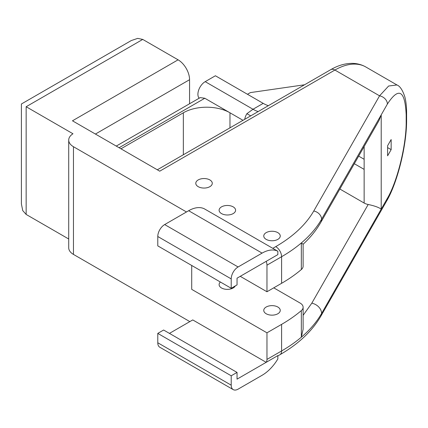 <?xml version="1.0" encoding="UTF-8"?>
<svg xmlns="http://www.w3.org/2000/svg" width="428" height="428" viewBox="0 0 428 428"><rect width="100%" height="100%" fill="white"/><g stroke="black" fill="none" stroke-linecap="round" stroke-linejoin="round"><path stroke-width="0.64" d="M220.409 282.041A8.244 4.762 0 0 0 219.109 284.609A8.244 4.762 0 0 0 221.522 287.974A8.244 4.762 0 0 0 235.272 285.931M277.836 307.026A8.244 4.762 0 0 0 268.848 305.993A8.244 4.762 0 0 0 263.76 310.391A8.244 4.762 0 0 0 266.173 313.756A8.244 4.762 0 0 0 275.161 314.789A8.244 4.762 0 0 0 280.249 310.391A8.244 4.762 0 0 0 277.836 307.026M209.864 186.667A8.244 4.762 0 0 0 212.277 183.302A8.244 4.762 0 0 0 207.189 178.904A8.244 4.762 0 0 0 198.201 179.937A8.244 4.762 0 0 0 195.789 183.302A8.244 4.762 0 0 0 200.876 187.699A8.244 4.762 0 0 0 209.864 186.667M233.18 213.593A8.244 4.762 0 0 0 235.593 210.228A8.244 4.762 0 0 0 230.505 205.831A8.244 4.762 0 0 0 221.522 206.863A8.244 4.762 0 0 0 219.109 210.228A8.244 4.762 0 0 0 224.197 214.626A8.244 4.762 0 0 0 233.18 213.593M277.836 239.375A8.244 4.762 0 0 0 280.249 236.005A8.244 4.762 0 0 0 275.161 231.612A8.244 4.762 0 0 0 266.173 232.639A8.244 4.762 0 0 0 263.76 236.005A8.244 4.762 0 0 0 268.848 240.402A8.244 4.762 0 0 0 277.836 239.375M164.668 224.572L238.096 266.97A9.737 5.623 120 0 0 231.211 278.895L157.782 236.502A9.737 5.623 -60 0 1 164.668 224.572L188.657 210.72A32.458 18.741 -60 0 1 204.418 208.859L272.802 248.336L275.766 246.624C293.244 236.465 305.913 224.588 313.761 211.004A8.244 6.393 29.7 0 1 321.594 219.227A10.304 7.993 29.7 0 1 320.754 222.474L379.064 120.407L381.209 114.87L387.388 104.047A8.244 6.393 -150.3 0 0 379.561 95.829L334.905 70.048L159.73 171.184L72.466 120.803L178.091 59.824L142.743 39.419L26.151 106.733C19.961 103.159 19.961 103.159 26.151 106.733L72.974 133.766A16.227 9.368 0 0 0 68.715 140.09A16.227 9.368 0 0 0 73.466 146.718L73.466 254.419L189.845 321.61M73.466 254.419A16.227 9.368 180 0 1 68.715 247.796L68.715 140.09M142.743 39.419L137.714 38.376L131.268 40.558L21.4 103.988L21.4 203.931L22.738 210.603L26.151 214.439L68.715 239.006M169.44 333.391L192.761 319.925L266.189 362.323L237.042 379.149L237.042 372.419L163.614 330.025L157.782 333.391L157.782 342.769L231.211 385.168L231.211 375.784L237.042 372.419M73.466 146.718L186.496 211.972M272.802 248.336L277.847 251.252L277.847 254.617L266.189 261.348A8.244 4.762 60 0 1 266.97 265.167L281.597 256.72L281.597 283.309A164.887 95.198 0 0 0 301.333 269.544L301.333 242.954L303.12 244.211L303.12 266.195A10.304 5.949 180 0 1 301.333 269.544M266.97 359.408L266.97 332.818L281.597 324.37L281.597 350.96L266.97 359.408A8.244 4.762 60 0 1 266.189 362.323L277.847 355.588L277.847 358.958A32.458 18.741 120 0 1 262.091 375.286L238.096 389.143A9.737 5.623 120 0 1 233.228 389.624A9.737 5.623 120 0 1 231.211 385.168M191.712 265.472L191.712 289.365L266.97 332.818M281.597 324.37A164.887 95.198 0 0 0 301.333 310.605A10.304 5.949 0 0 0 303.12 307.256A10.304 5.949 0 0 0 300.103 303.051L273.754 287.841M240.247 276.328L266.97 291.757L266.97 265.167M281.597 283.309L266.97 291.757M199.127 98.231A10.304 5.949 -60 0 1 198.774 89.805A10.304 5.949 -60 0 1 205.199 81.657L215.402 75.767L263.204 103.367A32.977 19.041 -120 0 0 268.361 105.679M354.32 163.715L364.137 169.381L364.137 159.286L358.659 156.124M116.25 146.082L200.213 97.611L204.798 98.253L243.008 120.316M250.701 115.87A32.977 1.016 31.3 0 1 246.881 113.688L253.001 109.258L205.199 81.657M313.761 211.004L379.561 95.829L388.624 86.023L396.97 84.969L365.822 66.982A61.83 35.701 120 0 0 334.905 70.048A8.244 4.762 -120 0 0 330.785 69.636C337.858 65.511 344.941 63.424 352.03 63.371C357.016 63.392 361.612 64.596 365.822 66.982M387.613 155.824L387.613 145.729L391.149 139.539L391.149 149.639L387.613 155.824M364.137 169.381L364.137 203.038A10.304 5.949 -0 0 0 368.192 204.482C374.302 205.782 378.641 207.323 381.209 209.11L381.209 114.87L321.594 219.227A164.887 95.198 0 0 1 301.333 242.954A164.887 95.198 0 0 1 281.597 256.72A8.244 4.762 60 0 0 275.766 246.624M386.719 200.887L386.719 200.887A8.244 6.393 -150.3 0 0 387.388 198.287L321.594 313.467A8.244 6.393 29.7 0 1 320.92 316.067L386.719 200.887C397.205 183.045 406.728 145.857 406.6 120.145A8.244 4.762 0 0 1 406.183 121.632C406.445 144.562 397.435 181.311 387.388 198.287M364.137 203.038L339.864 189.026M303.12 307.256L303.12 329.239L301.333 337.194A164.887 95.198 180 0 1 281.597 350.96A8.244 4.762 60 0 1 279.891 354.737L277.847 355.914M247.464 94.278L250.38 92.598L304.565 84.776M120.964 148.805L183.339 112.789A32.977 19.041 180 0 1 229.975 112.789L229.975 127.838M387.613 147.596L391.149 149.639M157.782 236.502L157.782 245.881L231.211 288.274L231.211 278.895M231.211 288.274L237.042 284.909L237.042 278.179L266.189 261.348M238.096 266.97L262.091 253.114L188.657 210.72M277.847 251.252A32.458 18.741 120 0 0 262.091 253.114M233.228 389.624L159.799 347.231A9.737 5.623 -60 0 1 157.782 342.769M157.782 333.391L231.211 375.784M189.567 103.758L189.567 79.704L95.417 134.055M178.091 59.824A16.227 9.368 60 0 1 189.567 79.704M364.137 146.536L364.137 159.286M244.714 119.332A10.304 5.949 -60 0 1 246.881 113.688M258.159 111.569A32.977 19.041 -120 0 1 253.001 109.258L263.204 103.367M387.388 104.047C398.805 86.659 405.07 90.276 406.183 114.902A8.244 4.762 0 0 0 406.6 113.409C406.616 106.963 406.033 101.447 404.84 96.856C402.604 90.094 399.982 86.13 396.97 84.969M406.183 114.902L406.183 121.632M368.192 204.482L311.803 303.19A10.304 7.993 29.7 0 1 321.594 313.467A164.887 95.198 180 0 1 301.333 337.194L301.333 310.605M311.803 303.19L303.12 315.313M204.798 98.253L119.102 147.73M183.339 154.765L183.339 112.789M26.151 106.733L26.151 214.439M157.311 169.793L330.785 69.636M303.099 244.265C310.386 237.54 316.271 230.28 320.754 222.474M406.6 113.409L406.6 120.145M320.92 316.067C312.146 331.122 298.466 344.016 279.891 354.737"/></g></svg>
